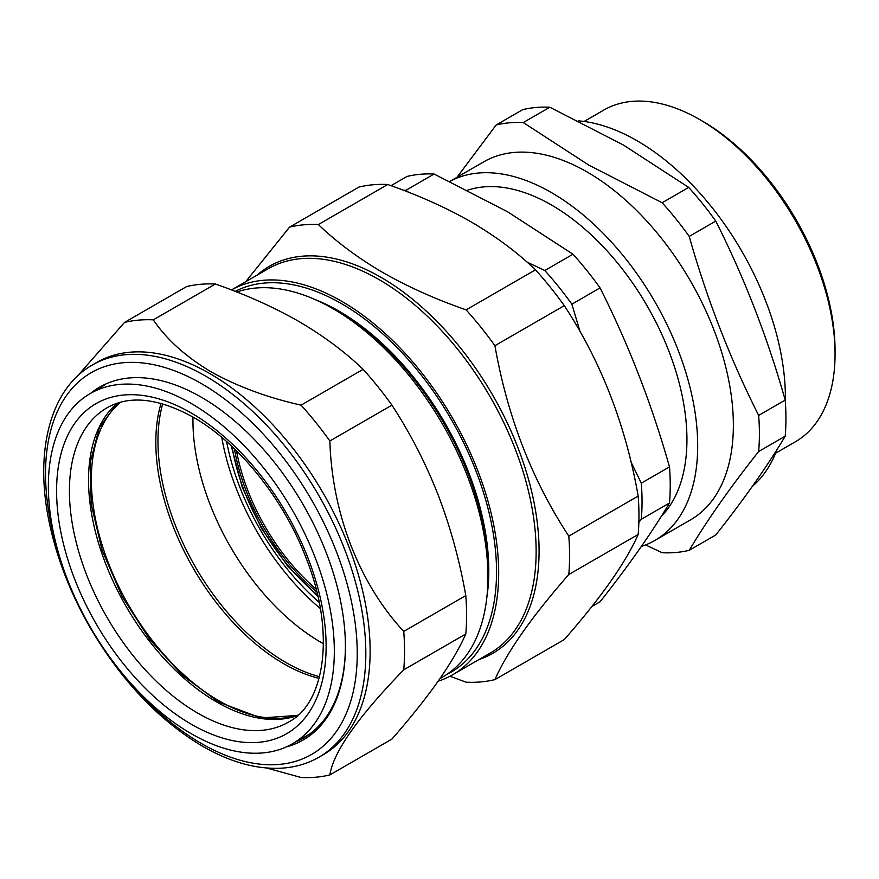 <?xml version="1.0" encoding="UTF-8"?>
<svg xmlns="http://www.w3.org/2000/svg" width="879" height="879" viewBox="0 0 879 879"><rect width="100%" height="100%" fill="white"/><g stroke="black" fill="none" stroke-linecap="round" stroke-linejoin="round"><path stroke-width="1.32" d="M467.639 190.216A191.523 110.578 60 0 1 551.518 205.038L551.518 205.038A191.523 110.578 60 0 1 686.938 439.61A191.523 110.578 60 0 1 661.25 516.412M654.877 540.442L690.553 519.841A206.719 119.346 -120 0 0 722.241 354.193A206.719 119.346 -120 0 0 587.194 172.031A206.719 119.346 -120 0 0 483.835 161.791L449.817 181.437A206.719 119.346 -120 0 1 551.518 192.633A206.719 119.346 -120 0 1 686.565 374.795A206.719 119.346 -120 0 1 654.877 540.442A206.719 119.346 -120 0 1 641.362 546.43M456.992 177.294L496.174 124.972A235.759 136.113 60 0 1 523.247 122.555L588.633 164.988L662.151 202.741A235.759 136.113 60 0 1 689.224 236.418C706.991 299.19 730.141 358.852 758.665 415.415A235.759 136.113 60 0 1 758.665 451.509C730.141 487.548 706.991 520.478 689.224 550.309A235.759 136.113 60 0 1 662.151 552.726L645.582 544.925M689.224 550.309L715.77 534.981C744.293 498.942 767.444 466.013 785.211 436.182A235.759 136.113 -120 0 0 785.211 400.088C767.444 337.316 744.293 277.654 715.77 221.09A235.759 136.113 -120 0 0 688.696 187.414L623.31 144.969L549.804 107.227A235.759 136.113 -120 0 0 522.73 109.644L496.174 124.972M752.369 486.329A209.762 121.104 -120 0 0 777.047 449.466M785.354 401.868A209.762 121.104 -120 0 0 637.066 140.75A209.762 121.104 -120 0 0 578.217 120.83M775.608 453.19L795.385 441.774A191.523 110.578 -120 0 0 835.05 354.094A191.523 110.578 -120 0 0 699.629 119.533L699.629 119.533A191.523 110.578 -120 0 0 603.862 110.04L584.085 121.467M702.848 121.39L699.629 119.533L702.848 121.39A186.963 107.941 60 0 1 835.05 350.369L835.05 354.094M523.247 122.555L549.804 107.227M662.151 202.741L688.696 187.414M689.224 236.418L715.77 221.09M758.665 415.415L785.211 400.088M758.665 451.509L785.211 436.182M591.897 606.499L600.049 601.796C628.584 565.757 651.724 532.817 669.501 502.986A235.759 136.113 -120 0 0 669.501 466.892C651.724 404.12 628.584 344.458 600.049 287.894A235.759 136.113 -120 0 0 572.976 254.218L507.59 211.784L434.083 174.031A235.759 136.113 -120 0 0 407.01 176.448L391.023 185.678M638.857 522.39L641.307 519.269L669.501 502.986M631.122 462.266L641.307 483.164A235.759 136.113 60 0 1 641.307 519.269M580.096 331.691L571.866 304.178L600.049 287.894M527.103 262.151L544.793 270.501A235.759 136.113 60 0 1 571.866 304.178M408.636 192.281L405.889 190.303L434.083 174.031M403.285 190.216A235.759 136.113 60 0 1 405.889 190.303M544.793 270.501L572.976 254.218M641.307 483.164L669.501 466.892M236.517 450.85A152.309 87.933 -120 0 0 316.143 589.128M316.858 591.985A153.517 88.636 60 0 1 234.418 448.795M226.595 441.555A180.338 104.118 -120 0 0 319.176 602.324M494.921 679.621C507.117 651.877 531.74 616.838 568.801 574.514A250.801 144.804 60 0 0 568.801 536.113C532.015 480.088 507.392 416.613 494.921 345.689A250.801 144.804 60 0 0 466.123 309.869C435.819 299.343 408.087 286.917 382.936 272.578C358.236 258.151 336.712 242.143 318.363 224.552A250.801 144.804 60 0 0 289.565 227.123L358.929 187.073A250.801 144.804 60 0 1 387.727 184.502C418.195 195.105 445.928 207.532 470.913 221.783C495.734 236.319 517.259 252.328 535.487 269.82A250.801 144.804 60 0 1 564.285 305.639C601.082 361.665 625.705 425.139 638.176 496.064A250.801 144.804 60 0 1 638.176 534.465C625.98 562.208 601.346 597.237 564.285 639.571L494.921 679.621A250.801 144.804 60 0 1 466.123 682.192L449.927 676.237M452.718 674.709L490.174 653.086A221.926 128.125 -120 0 0 524.192 475.253A221.926 128.125 -120 0 0 379.212 279.698A221.926 128.125 -120 0 0 268.249 268.71L231.474 289.938A221.926 128.125 60 0 1 341.755 301.321A221.926 128.125 60 0 1 486.735 496.877A221.926 128.125 60 0 1 452.718 674.709A221.926 128.125 60 0 1 438.181 681.148C450.487 663.513 459.695 647.779 465.804 633.979A250.801 144.804 -120 0 0 465.804 595.577C459.673 560.681 450.466 527.158 438.171 494.998C425.546 462.947 410.13 432.995 391.924 405.153A250.801 144.804 -120 0 0 363.126 369.334C344.766 351.732 323.241 335.723 298.552 321.296C273.391 306.969 245.659 294.542 215.366 284.016A250.801 144.804 -120 0 0 186.557 286.598L124.499 322.428A250.801 144.804 60 0 1 153.298 319.846C166.636 339.47 185.887 356.786 211.059 371.817C237.22 386.397 267.227 397.517 301.068 405.164A250.801 144.804 60 0 1 329.867 440.983C332.009 513.083 359.115 583.436 403.747 631.408A250.801 144.804 60 0 1 403.747 669.809C358.006 716.978 333.383 752.017 329.867 774.915A250.801 144.804 60 0 1 301.068 777.486L266.612 767.993M486.845 597.357A211.949 122.368 -120 0 0 338.92 311.1A211.949 122.368 -120 0 0 314.847 299.453M446.818 674.413A218.882 126.367 -120 0 0 485.889 500.601A218.882 126.367 -120 0 0 341.755 303.804A218.882 126.367 -120 0 0 235.209 291.378M439.994 678.544L442.598 677.039A218.882 126.367 -120 0 0 487.933 576.844L487.933 571.174A211.949 122.368 -120 0 0 338.063 311.606A211.949 122.368 -120 0 0 338.063 311.595L333.163 308.771A218.882 126.367 -120 0 0 236.792 292.004M487.933 576.844A218.882 126.367 -120 0 0 333.163 308.771L338.063 311.606M568.801 574.514L638.176 534.465M289.565 227.123L245.659 281.752M318.363 224.552L387.727 184.502M466.123 309.869L535.487 269.82M494.921 345.689L564.285 305.639M568.801 536.113L638.176 496.064M162.692 403.89A180.876 104.436 -120 0 0 285.873 662.48A180.876 104.436 -120 0 0 319.506 676.698M323.439 643.736A180.876 104.436 60 0 1 320.868 642.274A180.876 104.436 60 0 1 192.995 417.085M221.761 437.379A185.139 106.886 -120 0 0 320.352 608.598M120.742 402.164A180.876 104.436 -120 0 0 105.667 555.638A180.876 104.436 -120 0 0 229.089 706.2A180.876 104.436 -120 0 0 298.146 715.056M161.044 403.428A180.876 104.436 -120 0 0 293.575 668.974A180.876 104.436 -120 0 0 319.066 678.368M190.996 403.351A202.214 116.753 60 0 1 323.549 582.085A202.214 116.753 60 0 1 291.828 744.139A202.214 116.753 60 0 1 191.699 733.965A202.214 116.753 60 0 1 59.486 556.374A202.214 116.753 60 0 1 89.625 393.902A202.214 116.753 60 0 1 190.996 403.351M309.386 734.229A202.412 116.863 60 0 1 308.046 734.998L291.828 744.139M90.669 393.287A203.686 117.599 60 0 1 201.39 397.253L201.39 397.253A203.686 117.599 60 0 1 345.414 646.713A203.686 117.599 60 0 1 286.367 746.897M296.157 741.7A202.159 116.72 -120 0 0 303.541 738.019A202.159 116.72 -120 0 0 345.414 646.087M305.771 736.668A202.159 116.72 60 0 1 301.145 738.887M92.449 364.939L96.745 362.456A226.485 130.762 60 0 1 209.982 373.674A226.485 130.762 60 0 1 357.94 573.251A226.485 130.762 60 0 1 323.23 754.742L318.923 757.215A226.485 130.762 60 0 0 353.644 575.734A226.485 130.762 60 0 0 205.686 376.157A226.485 130.762 60 0 0 92.449 364.939C48.982 389.364 33.358 455.014 50.608 528.521C58.333 561.989 71.386 594.808 89.79 626.991C120.994 680.324 158.616 720.099 202.642 746.304C230.166 762.137 256.36 769.433 281.225 768.191C295.047 767.378 307.606 763.719 318.923 757.215M77.319 376.245L124.499 322.428M329.867 774.915L391.924 739.085C410.163 718.253 425.579 698.948 438.171 681.159M215.366 284.016L153.298 319.846M465.804 633.979L403.747 669.809M465.804 595.577L403.747 631.408M391.924 405.153L329.867 440.983M363.126 369.334L301.068 405.164M101.382 387.859A202.159 116.72 -120 0 0 99.074 389.254M232.067 446.554A156.539 90.383 -120 0 0 317.616 595.127M257.107 275.138A223.442 129.004 60 0 1 381.068 277.379A223.442 129.004 60 0 1 530.323 486.12A223.442 129.004 60 0 1 479.022 659.525M289.037 721.802A181.47 104.766 60 0 1 198.061 713.319A181.47 104.766 60 0 1 79.099 552.924A181.47 104.766 60 0 1 107.568 407.493C129.971 395.023 158.418 398.209 192.919 417.031C238.176 442.478 283.499 498.635 306.035 557.879C335.591 631.485 325.461 702.684 289.037 721.802M191.018 412.855A190.589 110.04 60 0 1 326.12 646.076A190.589 110.04 60 0 1 191.688 724.461A190.589 110.04 60 0 1 56.586 491.24A190.589 110.04 60 0 1 191.018 412.855M297.684 715.462A181.239 104.634 60 0 1 217.014 702.189A181.239 104.634 60 0 1 100.997 550.869A181.239 104.634 60 0 1 117.379 403.164M131.312 683.851A220.398 127.246 -120 0 0 201.39 743.524A220.398 127.246 -120 0 0 357.237 653.536A220.398 127.246 -120 0 0 201.39 383.607A220.398 127.246 -120 0 0 58.091 551.594M231.21 445.752L242.263 487.307L261.546 528.444L287.455 565.79L317.879 596.27M117.467 403.142L99.382 427.568L90.317 462.178L91.207 504.227L102.118 550.298L122.181 596.643L149.826 639.571L182.843 675.654L218.552 702.024L260.865 717.978L297.75 715.407M89.625 393.902L105.645 384.42"/></g></svg>
